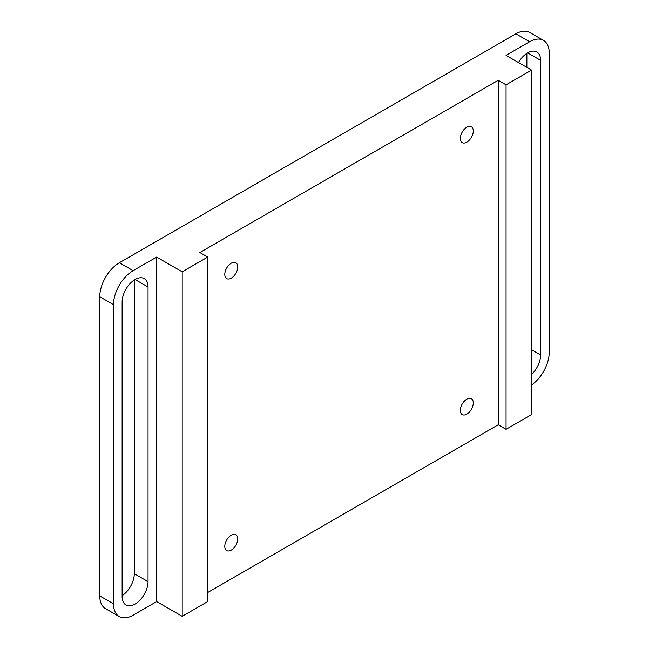 <?xml version="1.0" encoding="UTF-8"?>
<svg xmlns="http://www.w3.org/2000/svg" width="649" height="649" viewBox="0 0 649 649"><rect width="100%" height="100%" fill="white"/><g stroke="black" fill="none" stroke-linecap="round" stroke-linejoin="round"><path stroke-width="0.97" d="M466.801 142.163A9.159 5.289 120 0 0 472.788 134.092A9.159 5.289 120 0 0 471.385 126.75A9.159 5.289 120 0 0 466.801 127.204A9.159 5.289 120 0 0 460.822 135.276A9.159 5.289 120 0 0 462.226 142.618A9.159 5.289 120 0 0 466.801 142.163M231.263 278.145A9.159 5.289 120 0 0 237.25 270.073A9.159 5.289 120 0 0 235.847 262.74A9.159 5.289 120 0 0 231.263 263.194A9.159 5.289 120 0 0 225.284 271.266A9.159 5.289 120 0 0 226.688 278.599A9.159 5.289 120 0 0 231.263 278.145M231.263 550.125A9.159 5.289 120 0 0 237.25 542.053A9.159 5.289 120 0 0 235.847 534.711A9.159 5.289 120 0 0 231.263 535.165A9.159 5.289 120 0 0 225.284 543.237A9.159 5.289 120 0 0 226.688 550.579A9.159 5.289 120 0 0 231.263 550.125M466.801 414.143A9.159 5.289 120 0 0 472.788 406.071A9.159 5.289 120 0 0 471.385 398.729A9.159 5.289 120 0 0 466.801 399.184A9.159 5.289 120 0 0 460.822 407.256A9.159 5.289 120 0 0 462.226 414.597A9.159 5.289 120 0 0 466.801 414.143M113.494 304.665L99.759 296.731A27.761 16.03 -60 0 1 119.384 262.74L133.126 270.665A27.761 16.03 120 0 0 113.494 304.665L113.494 603.846A27.761 16.03 120 0 0 119.246 616.55A27.761 16.03 120 0 0 133.126 615.179L156.677 601.574L182.199 616.307L207.712 601.574L207.712 257.069L199.86 252.534L498.213 80.289L506.058 84.816L531.58 70.092L506.058 55.36L529.616 41.755L515.874 33.821L119.384 262.74M122.134 595.652A18.318 10.579 120 0 0 134.302 573.7L134.302 279.987M526.866 67.366L526.866 53.348M515.874 33.821A27.761 16.03 -60 0 1 529.754 32.45L543.497 40.384A27.761 16.03 120 0 0 529.616 41.755M119.246 616.55L105.503 608.616A27.761 16.03 -60 0 1 99.759 595.912L113.494 603.846M99.759 296.731L99.759 595.912M148.045 581.634L148.045 286.988A18.318 10.579 120 0 0 144.248 278.599A18.318 10.579 120 0 0 130.133 283.508A18.318 10.579 120 0 0 122.134 301.947L122.134 596.593A18.318 10.579 120 0 0 125.93 604.973A18.318 10.579 120 0 0 140.046 600.065A18.318 10.579 120 0 0 148.045 581.634L134.302 573.7M133.126 270.665L156.677 257.069L156.677 601.574M207.712 592.513L498.213 424.795L506.058 429.33L531.58 414.597L531.58 70.092M531.58 385.019A27.761 16.03 120 0 0 549.241 352.269L549.241 53.088A27.761 16.03 120 0 0 543.497 40.384M531.58 374.457A18.318 10.579 120 0 0 540.609 354.987L540.609 60.341A18.318 10.579 120 0 0 536.812 51.952A18.318 10.579 120 0 0 518.494 62.531M156.677 257.069L182.199 271.801L207.712 257.069M182.199 271.801L182.199 616.307M498.213 80.289L498.213 424.795M506.058 84.816L506.058 429.33M135.089 279.508L148.045 286.988M527.653 52.861L540.609 60.341M531.58 349.77L540.609 354.987"/></g></svg>
